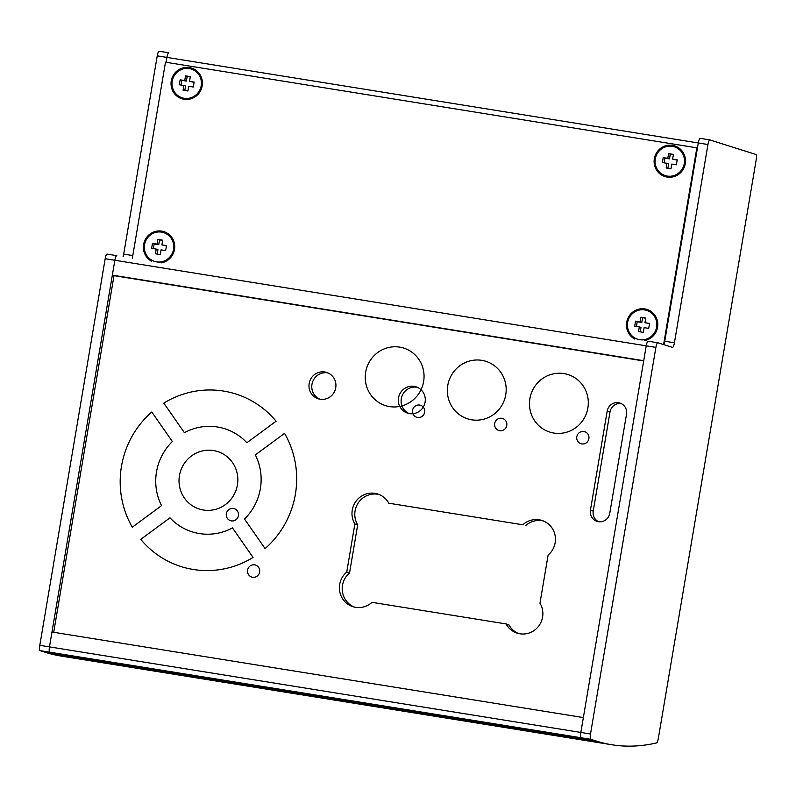 <?xml version="1.0" encoding="UTF-8"?>
<svg xmlns="http://www.w3.org/2000/svg" width="796" height="796" viewBox="0 0 796 796"><rect width="100%" height="100%" fill="white"/><g stroke="black" fill="none" stroke-linecap="round" stroke-linejoin="round"><path stroke-width="1.19" d="M417.363 387.324A13.831 13.452 -72.5 0 0 409.084 413.552M398.537 397.851A13.831 13.452 107.5 0 1 415.99 386.806A13.831 13.452 107.5 0 1 425.104 402.129A13.831 13.452 107.5 0 1 407.661 413.184A13.831 13.452 107.5 0 1 398.537 397.851M327.992 372.936A13.831 13.452 -72.5 0 0 319.713 399.154M309.166 383.463A13.831 13.452 107.5 0 1 326.619 372.419A13.831 13.452 107.5 0 1 335.733 387.742A13.831 13.452 107.5 0 1 318.291 398.796A13.831 13.452 107.5 0 1 309.166 383.463M621.258 403.602A10.059 9.781 -72.5 0 0 610.005 411.97L593.239 511.102A10.059 9.781 -72.5 0 0 598.502 521.698M590.433 510.216L607.199 411.084A10.059 9.781 107.5 0 1 619.885 403.055A10.059 9.781 107.5 0 1 626.522 414.199L609.756 513.33A10.059 9.781 107.5 0 1 597.06 521.37A10.059 9.781 107.5 0 1 590.433 510.216L593.239 511.102M379.035 494.485A20.119 19.562 -72.5 0 0 358.538 502.505A20.119 19.562 -72.5 0 0 357.683 524.833L354.877 523.947A20.119 19.562 107.5 0 1 356.18 501.012A20.119 19.562 107.5 0 1 377.652 493.988A20.119 19.562 107.5 0 1 388.766 503.201L522.853 524.793A20.119 19.562 107.5 0 1 541.897 520.435A20.119 19.562 107.5 0 1 555.13 535.678A20.119 19.562 107.5 0 1 548.116 555.061L539.977 603.189A20.119 19.562 107.5 0 1 538.673 626.124A20.119 19.562 107.5 0 1 517.201 633.148A20.119 19.562 107.5 0 1 506.077 623.925L508.883 624.81A20.119 19.562 -72.5 0 0 518.624 633.536M543.28 520.932A20.119 19.562 -72.5 0 0 525.659 525.678M506.077 623.925L372.001 602.333A20.119 19.562 107.5 0 1 352.956 606.701A20.119 19.562 107.5 0 1 339.723 591.448A20.119 19.562 107.5 0 1 346.738 572.065L349.543 572.961A20.119 19.562 -72.5 0 0 354.379 607.089M388.766 503.201L522.853 524.793M357.683 524.833L349.543 572.961M132.355 258.163L165.498 62.188L697.445 147.927L698.281 142.972A5.035 1.164 -80.9 0 1 700.201 138.355A5.035 1.164 -80.9 0 1 700.241 138.365A5.035 1.164 99.1 0 0 700.201 138.355A5.035 1.164 99.1 0 0 698.281 142.972L664.75 341.235A5.035 1.164 -80.9 0 1 663.814 344.668M655.894 347.384L646.233 345.832A5.035 1.164 -80.9 0 1 648.163 341.215A5.035 1.164 -80.9 0 1 648.193 341.225A5.035 1.164 99.1 0 0 648.163 341.215A5.035 1.164 99.1 0 0 646.233 345.832L580.841 732.449L583.359 717.574L51.979 632.014L49.461 646.879A5.035 1.164 99.1 0 0 49.75 652.193A5.035 1.164 -80.9 0 1 49.461 646.879L114.853 260.262A5.035 1.164 -80.9 0 1 116.773 255.655A5.035 1.164 99.1 0 0 114.853 260.262L646.233 345.832L643.725 360.697L112.336 275.137L114.853 260.262L105.191 258.71L39.8 645.327A5.035 1.164 99.1 0 0 40.089 650.64L45.69 652.412A2011.91 465.998 99.1 0 0 61.193 656.083L70.854 657.645A2011.91 465.998 -80.9 0 1 55.352 653.964L49.75 652.193L581.13 737.753A5.035 1.164 -80.9 0 1 580.841 732.449A5.035 1.164 99.1 0 0 581.13 737.753L586.742 739.534L581.13 737.753L590.791 739.315A5.035 1.164 -80.9 0 1 590.503 734.002L655.894 347.384A5.035 1.164 -80.9 0 1 657.824 342.777L672.451 347.394A5.035 1.164 99.1 0 0 672.491 347.404A5.035 1.164 99.1 0 0 674.411 342.787L707.942 144.524A5.035 1.164 -80.9 0 1 709.863 139.917A5.035 1.164 -80.9 0 1 709.903 139.927L755.911 154.454A5.035 1.164 -80.9 0 1 756.2 159.757L658.342 738.33A5.035 1.164 -80.9 0 1 656.531 742.937A2011.91 465.998 -80.9 0 1 611.895 744.767A2011.91 465.998 -80.9 0 1 596.403 741.086L590.791 739.315M604.91 743.603A2011.91 465.998 -80.9 0 1 602.234 743.205A2011.91 465.998 -80.9 0 1 586.742 739.534A2011.91 465.998 99.1 0 0 602.234 743.205L70.854 657.645A2011.91 465.998 -80.9 0 1 55.352 653.964L49.75 652.193L40.089 650.64M168.861 52.805A5.035 1.164 99.1 0 0 168.822 52.795A5.035 1.164 99.1 0 0 166.901 57.402A5.035 1.164 -80.9 0 1 168.822 52.795A5.035 1.164 -80.9 0 1 168.861 52.805L159.2 51.242A5.035 1.164 99.1 0 0 159.16 51.233A5.035 1.164 99.1 0 0 157.24 55.849L123.698 254.113A5.035 1.164 -80.9 0 1 123.091 256.67M157.24 55.849L166.901 57.402L166.075 62.277L166.901 57.402L707.942 144.524M53.7 632.293L114.017 275.665L112.336 275.137M116.813 255.665A5.035 1.164 99.1 0 0 116.773 255.655A5.035 1.164 -80.9 0 1 116.813 255.665L107.112 254.103A5.035 1.164 99.1 0 0 105.191 258.71M346.738 572.065L354.877 523.947M114.017 275.665L643.675 360.956M116.733 255.655L107.152 254.103A5.035 1.164 99.1 0 0 107.112 254.103M657.824 342.777A5.035 1.164 -80.9 0 1 657.854 342.787L648.163 341.215M151.668 261.277A16.099 15.651 107.5 0 1 161.737 231.129A16.099 15.651 107.5 0 1 161.349 262.829M634.74 339.056A16.099 15.651 107.5 0 1 644.81 308.918A16.099 15.651 107.5 0 1 644.422 340.618M184.035 99.281A16.099 15.651 107.5 0 1 171.259 80.933A16.099 15.651 107.5 0 1 189.398 67.561A16.099 15.651 107.5 0 1 202.174 85.908A16.099 15.651 107.5 0 1 184.035 99.281M667.108 177.07A16.099 15.651 107.5 0 1 654.332 158.722A16.099 15.651 107.5 0 1 672.481 145.35A16.099 15.651 107.5 0 1 685.257 163.697A16.099 15.651 107.5 0 1 667.108 177.07M663.585 344.598L696.878 147.748M665.366 175.627A15.094 14.666 -72.5 0 0 665.476 175.667A15.094 14.666 -72.5 0 0 684.51 163.608A15.094 14.666 -72.5 0 0 674.56 146.892A15.094 14.666 -72.5 0 0 674.451 146.852M684.281 163.538A15.094 14.666 107.5 0 1 665.247 175.598A15.094 14.666 107.5 0 1 655.297 158.872A15.094 14.666 107.5 0 1 674.341 146.822A15.094 14.666 107.5 0 1 684.281 163.538M668.59 153.628L673.426 154.404L672.63 159.12L677.217 159.857L676.381 164.812L671.794 164.076L670.998 168.782L666.162 168.006L666.958 163.299L662.372 162.553L663.207 157.598L667.794 158.344L668.59 153.628L670.282 154.165L669.486 158.872L664.889 158.135L664.093 162.832M667.794 158.344L669.486 158.872M663.207 157.598L664.889 158.135M666.958 163.299L668.64 163.827L667.894 168.284M677.177 160.105L672.63 159.12M673.386 154.663L670.282 154.165M182.284 97.848A15.094 14.666 -72.5 0 0 182.403 97.878A15.094 14.666 -72.5 0 0 201.438 85.829A15.094 14.666 -72.5 0 0 191.368 69.063M201.209 85.749A15.094 14.666 107.5 0 1 182.175 97.808A15.094 14.666 107.5 0 1 172.225 81.083A15.094 14.666 107.5 0 1 191.259 69.033A15.094 14.666 107.5 0 1 201.209 85.749M185.518 75.849L190.344 76.625L189.547 81.331L194.144 82.068L193.299 87.023L188.712 86.286L187.916 90.993L183.09 90.217L183.886 85.51L179.289 84.774L180.135 79.819L184.722 80.555L185.518 75.849L187.199 76.376L186.403 81.083L181.816 80.346L181.02 85.053M184.722 80.555L186.403 81.083M180.135 79.819L181.816 80.346M183.886 85.51L185.567 86.038L184.811 90.495M194.095 82.326L189.547 81.331M190.304 76.874L187.199 76.376M637.695 339.195A15.094 14.666 -72.5 0 0 637.805 339.235A15.094 14.666 -72.5 0 0 656.849 327.176A15.094 14.666 -72.5 0 0 646.78 310.42M656.62 327.106A15.094 14.666 107.5 0 1 637.586 339.166A15.094 14.666 107.5 0 1 627.636 322.44A15.094 14.666 107.5 0 1 646.67 310.39A15.094 14.666 107.5 0 1 656.62 327.106M640.929 317.196L645.755 317.972L644.959 322.688L649.556 323.425L648.71 328.38L644.123 327.644L643.327 332.35L638.501 331.574L639.297 326.867L634.701 326.121L635.546 321.166L640.133 321.912L640.929 317.196L642.611 317.733L641.815 322.44L637.228 321.703L636.432 326.4M640.133 321.912L641.815 322.44M635.546 321.166L637.228 321.703M639.297 326.867L640.979 327.395L640.223 331.852M649.506 323.673L644.959 322.688M645.715 318.231L642.611 317.733M154.623 261.416A15.094 14.666 -72.5 0 0 154.732 261.446A15.094 14.666 -72.5 0 0 173.767 249.397A15.094 14.666 -72.5 0 0 163.817 232.671A15.094 14.666 -72.5 0 0 163.707 232.631M173.548 249.317A15.094 14.666 107.5 0 1 154.504 261.377A15.094 14.666 107.5 0 1 144.564 244.651A15.094 14.666 107.5 0 1 163.598 232.601A15.094 14.666 107.5 0 1 173.548 249.317M157.857 239.417L162.683 240.193L161.886 244.899L166.473 245.636L165.638 250.591L161.051 249.854L160.255 254.561L155.419 253.785L156.215 249.078L151.628 248.342L152.464 243.387L157.051 244.123L157.857 239.417L159.538 239.944L158.742 244.651L154.145 243.914L153.349 248.621M157.051 244.123L158.742 244.651M152.464 243.387L154.145 243.914M156.215 249.078L157.897 249.606L157.15 254.063M166.434 245.894L161.886 244.899M162.643 240.442L159.538 239.944M553.857 433.054A30.178 29.343 -72.5 0 0 586.503 392.478A30.178 29.343 -72.5 0 0 536.305 384.398A30.178 29.343 -72.5 0 0 553.857 433.054M471.739 419.82A30.178 29.343 -72.5 0 0 504.385 379.254A30.178 29.343 -72.5 0 0 454.178 371.175A30.178 29.343 -72.5 0 0 471.739 419.82M389.612 406.597A30.178 29.343 -72.5 0 0 422.258 366.031A30.178 29.343 -72.5 0 0 372.06 357.951A30.178 29.343 -72.5 0 0 389.612 406.597M581.796 443.909A6.288 6.109 -72.5 0 0 588.602 435.462A6.288 6.109 -72.5 0 0 578.145 433.78A6.288 6.109 -72.5 0 0 581.796 443.909M499.679 430.686A6.288 6.109 -72.5 0 0 506.475 422.238A6.288 6.109 -72.5 0 0 496.017 420.557A6.288 6.109 -72.5 0 0 499.679 430.686M417.552 417.462A6.288 6.109 -72.5 0 0 424.358 409.015A6.288 6.109 -72.5 0 0 413.89 407.333A6.288 6.109 -72.5 0 0 417.552 417.462M265.088 548.583A90.535 88.028 -72.5 0 0 284.57 433.362L255.337 454.904A54.068 52.566 -72.5 0 1 244.501 519.012L265.088 548.583M276.103 421.193A90.535 88.028 -72.5 0 0 163.807 403.114L184.393 432.686A54.068 52.566 -72.5 0 1 246.869 442.745L276.103 421.193M151.787 411.98A90.535 88.028 -72.5 0 0 132.295 527.201L161.528 505.649A54.068 52.566 -72.5 0 1 172.374 441.541L151.787 411.98M140.763 539.36A90.535 88.028 -72.5 0 0 253.058 557.439L232.472 527.877A54.068 52.566 -72.5 0 1 169.996 517.818L140.763 539.36M203.408 510.017A30.178 29.343 -72.5 0 0 236.054 469.451A30.178 29.343 -72.5 0 0 185.846 461.362A30.178 29.343 -72.5 0 0 203.408 510.017M231.338 520.883A6.288 6.109 -72.5 0 0 238.143 512.425A6.288 6.109 -72.5 0 0 227.686 510.743A6.288 6.109 -72.5 0 0 231.338 520.883M252.571 577.249A6.288 6.109 -72.5 0 0 259.377 568.802A6.288 6.109 -72.5 0 0 248.919 567.12A6.288 6.109 -72.5 0 0 252.571 577.249M607.199 411.084L610.005 411.97M590.503 734.002L39.8 645.327M45.69 652.412L596.403 741.086M132.793 255.576L123.698 254.113M709.823 139.907L700.241 138.365M674.411 342.787L664.75 341.235M657.785 342.768L648.193 341.225M168.822 52.795L159.16 51.233M611.895 744.767L602.234 743.205M709.863 139.917L700.201 138.355"/></g></svg>
